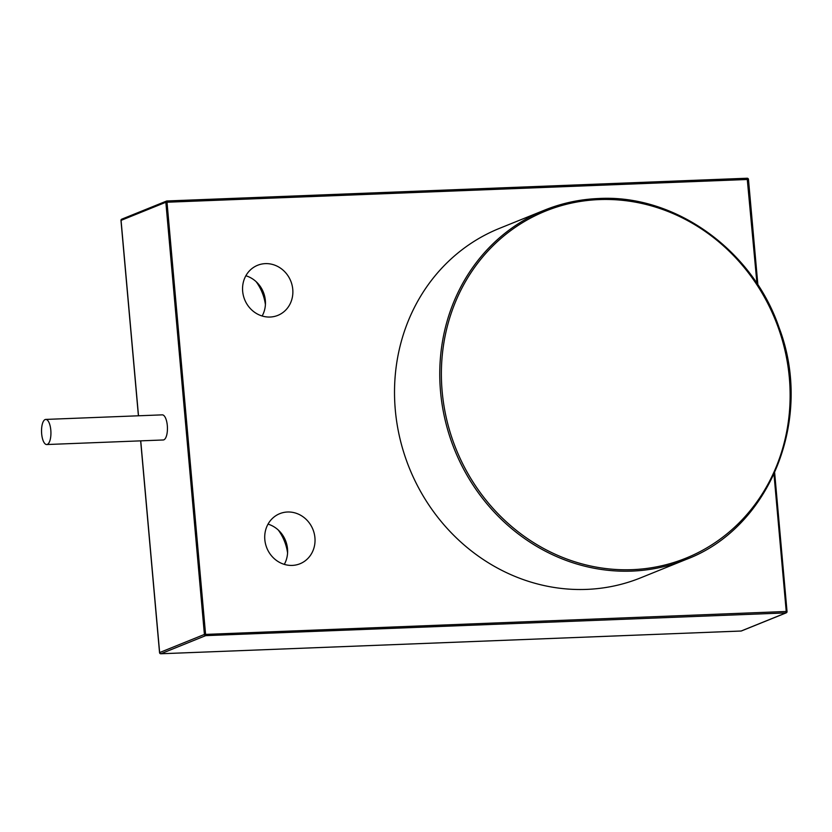 <?xml version="1.0" encoding="UTF-8"?>
<svg xmlns="http://www.w3.org/2000/svg" width="832" height="832" viewBox="0 0 832 832"><rect width="100%" height="100%" fill="white"/><g stroke="black" fill="none" stroke-linecap="round" stroke-linejoin="round"><path stroke-width="1.25" d="M287.581 552.926A47.112 43.337 68 0 0 278.335 530.088M265.408 304.554A47.112 43.337 68 0 0 256.173 281.715M268.029 524.129A27.009 24.846 -112 0 1 284.305 564.377M287.498 512.002A27.009 24.846 -112 0 1 314.226 533.489A27.009 24.846 -112 0 1 300.009 563.753A27.009 24.846 -112 0 1 292.261 565.406A27.009 24.846 -112 0 1 265.522 543.92A27.009 24.846 -112 0 1 279.75 513.666A27.009 24.846 -112 0 1 287.498 512.002M685.953 559.52C770.016 528.039 813.862 419.193 779.241 328.068C752.846 250.068 675.054 194.21 598.738 198.515C579.956 199.274 561.922 203.133 544.638 210.101L499.398 228.394A188.458 173.347 68 0 0 400.171 439.494A188.458 173.347 68 0 0 586.685 589.389A188.458 173.347 68 0 0 640.713 577.814L685.953 559.52A188.458 173.347 68 0 1 631.925 571.095A188.458 173.347 68 0 1 445.411 421.19A188.458 173.347 68 0 1 544.638 210.101A188.458 173.347 68 0 1 598.676 198.536M265.325 263.63A27.009 24.846 -112 0 1 292.063 285.116A27.009 24.846 -112 0 1 277.836 315.38A27.009 24.846 -112 0 1 270.088 317.034A27.009 24.846 -112 0 1 243.36 295.547A27.009 24.846 -112 0 1 257.577 265.294A27.009 24.846 -112 0 1 265.325 263.63M245.866 275.756A27.009 24.846 -112 0 1 262.142 316.004M748.374 179.442L165.849 202.27A1.258 1.154 -112 0 1 166.899 200.98L205.691 635.638A1.258 1.154 -112 0 1 204.412 634.442L786.24 611.478L773.989 474.271M46.727 444.538L163.228 439.972A12.563 4.68 -92.2 0 0 163.852 439.837A12.563 4.68 -92.2 0 0 167.378 426.4A12.563 4.68 -92.2 0 0 162.25 414.856L45.739 419.422A12.563 4.68 -92.2 0 0 45.126 419.557A12.563 4.68 -92.2 0 0 41.6 432.994A12.563 4.68 -92.2 0 0 46.727 444.538A12.563 4.68 -92.2 0 0 47.341 444.402A12.563 4.68 -92.2 0 0 50.866 430.966A12.563 4.68 -92.2 0 0 45.739 419.422M756.964 283.473L747.167 178.235L166.962 200.97A1.258 1.258 0 0 0 166.535 201.063L121.753 219.17A1.258 1.154 68 0 0 121.066 220.386L121.077 220.501M159.65 652.673L140.743 440.846M138.507 415.792L121.066 220.386L165.849 202.27L204.412 634.442L159.63 652.558A1.258 1.154 68 0 0 160.909 653.754L160.763 653.744M785.897 612.903L786.24 611.478L786.947 611.614A1.258 1.154 -112 0 1 785.897 612.903L741.114 631.02L160.909 653.754L205.691 635.638L785.897 612.903M740.99 631.02L741.114 631.02A1.258 1.154 68 0 0 741.468 630.937L786.25 612.83A1.258 1.258 0 0 0 787.03 611.551L774.654 472.815M632.268 569.66A187.2 172.193 68 0 0 789.35 377.822A187.2 172.193 68 0 0 599.238 199.586A187.2 172.193 68 0 0 442.156 391.425A187.2 172.193 68 0 0 632.268 569.66M757.879 284.866L748.467 179.379A1.258 1.258 0 0 0 747.167 178.235L167.024 200.98M741.468 630.937A1.258 1.258 0 0 1 741.052 631.03L160.846 653.765A1.258 1.258 0 0 1 159.546 652.621L140.65 440.856M138.414 415.792L120.973 220.449A1.258 1.258 0 0 1 121.753 219.17"/></g></svg>
